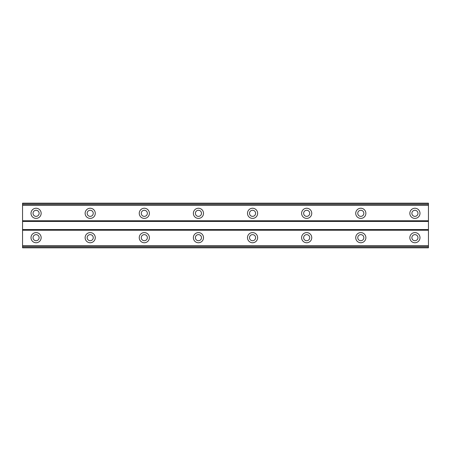 <?xml version="1.0" encoding="UTF-8"?>
<svg xmlns="http://www.w3.org/2000/svg" width="451" height="451" viewBox="0 0 451 451"><rect width="100%" height="100%" fill="white"/><g stroke="black" fill="none" stroke-linecap="round" stroke-linejoin="round"><path stroke-width="0.68" d="M36.08 240.721A3.044 3.044 0 0 1 33.036 237.677A3.044 3.044 0 0 1 36.08 234.633A3.044 3.044 0 0 1 39.124 237.677A3.044 3.044 0 0 1 36.08 240.721M414.92 240.721A3.044 3.044 0 0 1 411.876 237.677A3.044 3.044 0 0 1 414.92 234.633A3.044 3.044 0 0 1 417.964 237.677A3.044 3.044 0 0 1 414.92 240.721M360.8 240.721A3.044 3.044 0 0 1 357.756 237.677A3.044 3.044 0 0 1 360.8 234.633A3.044 3.044 0 0 1 363.844 237.677A3.044 3.044 0 0 1 360.8 240.721M306.68 240.721A3.044 3.044 0 0 1 303.636 237.677A3.044 3.044 0 0 1 306.68 234.633A3.044 3.044 0 0 1 309.724 237.677A3.044 3.044 0 0 1 306.68 240.721M252.56 240.721A3.044 3.044 0 0 1 249.516 237.677A3.044 3.044 0 0 1 252.56 234.633A3.044 3.044 0 0 1 255.604 237.677A3.044 3.044 0 0 1 252.56 240.721M198.44 240.721A3.044 3.044 0 0 1 195.396 237.677A3.044 3.044 0 0 1 198.44 234.633A3.044 3.044 0 0 1 201.484 237.677A3.044 3.044 0 0 1 198.44 240.721M144.32 240.721A3.044 3.044 0 0 1 141.276 237.677A3.044 3.044 0 0 1 144.32 234.633A3.044 3.044 0 0 1 147.364 237.677A3.044 3.044 0 0 1 144.32 240.721M90.2 240.721A3.044 3.044 0 0 1 87.156 237.677A3.044 3.044 0 0 1 90.2 234.633A3.044 3.044 0 0 1 93.244 237.677A3.044 3.044 0 0 1 90.2 240.721M36.08 232.603A5.074 5.074 0 0 0 31.006 237.677A5.074 5.074 0 0 0 36.08 242.751A5.074 5.074 0 0 0 41.154 237.677A5.074 5.074 0 0 0 36.08 232.603M414.92 232.603A5.074 5.074 0 0 0 409.846 237.677A5.074 5.074 0 0 0 414.92 242.751A5.074 5.074 0 0 0 419.994 237.677A5.074 5.074 0 0 0 414.92 232.603M360.8 232.603A5.074 5.074 0 0 0 355.726 237.677A5.074 5.074 0 0 0 360.8 242.751A5.074 5.074 0 0 0 365.874 237.677A5.074 5.074 0 0 0 360.8 232.603M306.68 232.603A5.074 5.074 0 0 0 301.606 237.677A5.074 5.074 0 0 0 306.68 242.751A5.074 5.074 0 0 0 311.754 237.677A5.074 5.074 0 0 0 306.68 232.603M252.56 232.603A5.074 5.074 0 0 0 247.486 237.677A5.074 5.074 0 0 0 252.56 242.751A5.074 5.074 0 0 0 257.634 237.677A5.074 5.074 0 0 0 252.56 232.603M198.44 232.603A5.074 5.074 0 0 0 193.366 237.677A5.074 5.074 0 0 0 198.44 242.751A5.074 5.074 0 0 0 203.514 237.677A5.074 5.074 0 0 0 198.44 232.603M144.32 232.603A5.074 5.074 0 0 0 139.246 237.677A5.074 5.074 0 0 0 144.32 242.751A5.074 5.074 0 0 0 149.394 237.677A5.074 5.074 0 0 0 144.32 232.603M90.2 232.603A5.074 5.074 0 0 0 85.126 237.677A5.074 5.074 0 0 0 90.2 242.751A5.074 5.074 0 0 0 95.274 237.677A5.074 5.074 0 0 0 90.2 232.603M36.08 208.249A5.074 5.074 0 0 0 31.006 213.323A5.074 5.074 0 0 0 36.08 218.397A5.074 5.074 0 0 0 41.154 213.323A5.074 5.074 0 0 0 36.08 208.249M414.92 208.249A5.074 5.074 0 0 0 409.846 213.323A5.074 5.074 0 0 0 414.92 218.397A5.074 5.074 0 0 0 419.994 213.323A5.074 5.074 0 0 0 414.92 208.249M360.8 208.249A5.074 5.074 0 0 0 355.726 213.323A5.074 5.074 0 0 0 360.8 218.397A5.074 5.074 0 0 0 365.874 213.323A5.074 5.074 0 0 0 360.8 208.249M306.68 208.249A5.074 5.074 0 0 0 301.606 213.323A5.074 5.074 0 0 0 306.68 218.397A5.074 5.074 0 0 0 311.754 213.323A5.074 5.074 0 0 0 306.68 208.249M252.56 208.249A5.074 5.074 0 0 0 247.486 213.323A5.074 5.074 0 0 0 252.56 218.397A5.074 5.074 0 0 0 257.634 213.323A5.074 5.074 0 0 0 252.56 208.249M198.44 208.249A5.074 5.074 0 0 0 193.366 213.323A5.074 5.074 0 0 0 198.44 218.397A5.074 5.074 0 0 0 203.514 213.323A5.074 5.074 0 0 0 198.44 208.249M144.32 208.249A5.074 5.074 0 0 0 139.246 213.323A5.074 5.074 0 0 0 144.32 218.397A5.074 5.074 0 0 0 149.394 213.323A5.074 5.074 0 0 0 144.32 208.249M90.2 208.249A5.074 5.074 0 0 0 85.126 213.323A5.074 5.074 0 0 0 90.2 218.397A5.074 5.074 0 0 0 95.274 213.323A5.074 5.074 0 0 0 90.2 208.249M36.08 216.367A3.044 3.044 0 0 1 33.036 213.323A3.044 3.044 0 0 1 36.08 210.279A3.044 3.044 0 0 1 39.124 213.323A3.044 3.044 0 0 1 36.08 216.367M414.92 216.367A3.044 3.044 0 0 1 411.876 213.323A3.044 3.044 0 0 1 414.92 210.279A3.044 3.044 0 0 1 417.964 213.323A3.044 3.044 0 0 1 414.92 216.367M360.8 216.367A3.044 3.044 0 0 1 357.756 213.323A3.044 3.044 0 0 1 360.8 210.279A3.044 3.044 0 0 1 363.844 213.323A3.044 3.044 0 0 1 360.8 216.367M306.68 216.367A3.044 3.044 0 0 1 303.636 213.323A3.044 3.044 0 0 1 306.68 210.279A3.044 3.044 0 0 1 309.724 213.323A3.044 3.044 0 0 1 306.68 216.367M252.56 216.367A3.044 3.044 0 0 1 249.516 213.323A3.044 3.044 0 0 1 252.56 210.279A3.044 3.044 0 0 1 255.604 213.323A3.044 3.044 0 0 1 252.56 216.367M198.44 216.367A3.044 3.044 0 0 1 195.396 213.323A3.044 3.044 0 0 1 198.44 210.279A3.044 3.044 0 0 1 201.484 213.323A3.044 3.044 0 0 1 198.44 216.367M144.32 216.367A3.044 3.044 0 0 1 141.276 213.323A3.044 3.044 0 0 1 144.32 210.279A3.044 3.044 0 0 1 147.364 213.323A3.044 3.044 0 0 1 144.32 216.367M90.2 216.367A3.044 3.044 0 0 1 87.156 213.323A3.044 3.044 0 0 1 90.2 210.279A3.044 3.044 0 0 1 93.244 213.323A3.044 3.044 0 0 1 90.2 216.367M22.55 247.825L22.55 203.175L428.45 203.175L428.45 247.825L22.55 247.825M428.45 245.632L22.55 245.632M22.55 230.235L428.45 230.235M428.45 229.559L22.55 229.559M22.55 221.441L428.45 221.441M428.45 220.764L22.55 220.764M22.55 205.368L428.45 205.368M428.45 246.624L22.55 246.624M22.55 204.376L428.45 204.376M428.45 247.605L22.55 247.605M22.55 203.395L428.45 203.395"/></g></svg>
